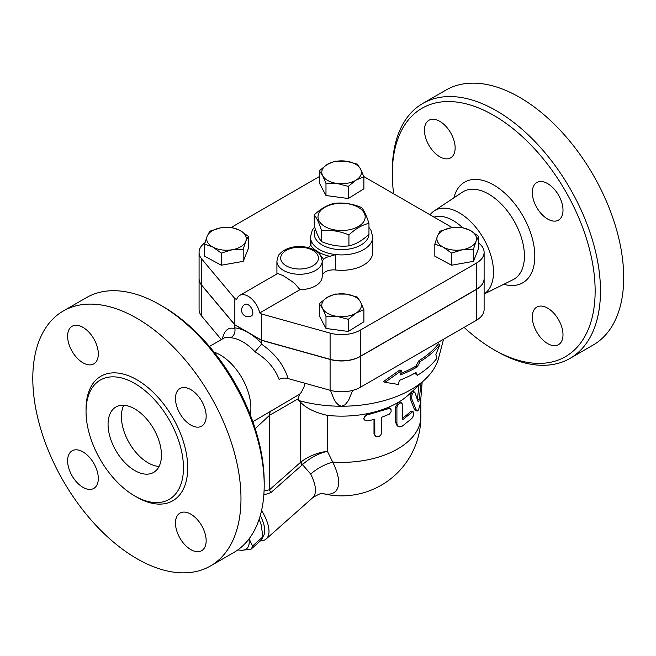 <?xml version="1.0" encoding="UTF-8"?>
<svg xmlns="http://www.w3.org/2000/svg" width="656" height="656" viewBox="0 0 656 656"><rect width="100%" height="100%" fill="white"/><g stroke="black" fill="none" stroke-linecap="round" stroke-linejoin="round"><path stroke-width="0.98" d="M368.959 223.368C362.284 224.811 355.601 228.665 348.926 234.93C339.808 231.109 330.681 229.698 321.563 230.699C319.119 223.024 316.676 217.759 314.232 214.897C320.907 208.633 327.582 204.779 334.265 203.335C343.383 202.335 352.51 203.745 361.628 207.567C364.072 210.428 366.515 215.693 368.959 223.368L368.959 234.307A27.363 15.801 180 0 1 351.69 248.534A27.363 15.801 180 0 1 322.244 245.024A27.363 15.801 180 0 1 314.732 236.849A27.363 15.801 180 0 1 315.397 229.28M358.274 207.271A23.591 13.62 0 0 0 318.808 213.372A23.591 13.62 0 0 0 347.705 230.059A23.591 13.62 0 0 0 358.274 207.271M314.232 214.897L314.232 225.844C316.676 233.52 319.119 238.784 321.563 241.638C330.681 245.459 339.808 246.877 348.926 245.877C355.601 244.426 362.284 240.572 368.959 234.307M348.926 245.877L348.926 234.93M321.563 241.638L321.563 230.699M422.792 103.443L446.014 90.036A147.206 84.985 60 0 1 519.609 97.326A147.206 84.985 60 0 1 615.779 227.042A147.206 84.985 60 0 1 593.213 344.999L569.99 358.406A147.206 84.985 -120 0 0 592.557 240.449A147.206 84.985 -120 0 0 496.395 110.733A147.206 84.985 -120 0 0 422.792 103.443A147.206 84.985 -120 0 0 392.304 170.831L392.304 173.914A143.426 82.812 60 0 1 493.722 115.358A143.426 82.812 60 0 1 595.14 291.018A143.426 82.812 60 0 1 493.722 349.574A143.426 82.812 60 0 1 464.112 327.377M393.666 193.799A143.426 82.812 60 0 1 392.304 173.914M493.722 349.574L496.395 351.116A147.206 84.985 -120 0 0 569.99 358.406M455.141 147.92A21.705 12.53 60 0 1 450.647 157.858A21.705 12.53 60 0 1 428.942 145.32A21.705 12.53 60 0 1 428.95 120.261A21.705 12.53 60 0 1 445.67 126.083A21.705 12.53 60 0 1 455.141 147.92M532.303 317.012A21.705 12.53 60 0 1 536.797 307.074A21.705 12.53 60 0 1 558.502 319.603A21.705 12.53 60 0 1 558.502 344.662A21.705 12.53 60 0 1 541.774 338.849A21.705 12.53 60 0 1 532.303 317.012M547.653 219.047A21.705 12.53 60 0 1 533.476 199.924A21.705 12.53 60 0 1 536.797 182.532A21.705 12.53 60 0 1 558.502 195.062A21.705 12.53 60 0 1 558.502 220.121A21.705 12.53 60 0 1 547.653 219.047M430.049 214.807A48.454 27.978 60 0 1 434.157 210.945A48.454 27.978 60 0 1 459.249 212.806A48.454 27.978 60 0 1 490.721 254.913A48.454 27.978 60 0 1 484.112 293.945M473.443 249.239L473.443 261.359L478.601 248.485L478.601 236.373L476.018 241.359L473.443 249.239L462.496 249.723L451.558 253.093L443.194 247.14A19.819 11.439 0 0 0 462.496 249.723A19.819 11.439 0 0 0 476.018 241.359A19.819 11.439 0 0 0 470.237 230.42L478.601 236.373M461.873 227.353L470.237 230.42A19.819 11.439 0 0 0 450.934 227.837L461.873 227.353M478.601 243.015A26.42 15.252 180 0 1 484.112 252.339A26.42 15.252 180 0 1 476.379 263.13L360.275 330.157A26.42 15.252 180 0 1 330.099 333.109L261.531 313.978L259.719 312.937L299.989 289.681A22.648 13.079 180 0 0 322.203 276.611L322.203 261.203A22.648 13.079 0 0 0 322.203 261.072L323.465 259.546A24.534 14.161 0 0 0 320.3 255.176M299.989 289.681L295.282 284.097L292.002 281.432L283.146 275.61L277.709 273.503L239.694 295.413A16.982 9.807 60 0 0 236.644 299.612L234.84 298.57L201.704 258.981A26.42 15.252 180 0 1 199.08 252.339L199.08 278.538A26.42 15.252 0 0 0 201.704 285.171L234.84 324.761L261.531 340.169L330.099 359.299A26.42 15.252 0 0 0 360.275 356.356L476.379 289.321A26.42 15.252 0 0 0 484.112 278.538L484.112 252.339M363.826 176.571L452.255 227.632M261.531 340.169L261.531 313.978M231.429 227.345L319.3 176.612M199.08 252.339A26.42 15.252 180 0 1 204.975 242.728M308.181 247.591A11.324 6.535 0 0 0 310.665 245.164A33.03 19.065 0 0 0 330.009 256.332L335.675 254.585A31.135 17.974 0 0 0 372.731 236.931L372.731 252.339A31.135 17.974 180 0 1 335.675 269.993A11.324 6.535 0 0 0 322.203 276.291M322.203 261.334L322.203 276.479A22.648 13.079 180 0 1 322.203 276.611M473.443 261.359L451.558 265.213L434.83 256.193L434.83 244.081L437.413 236.201L439.987 231.207L450.934 227.837A19.819 11.439 0 0 0 437.413 236.201A19.819 11.439 0 0 0 443.194 247.14L434.83 244.081M348.27 331.444L348.27 319.324L337.127 316.389A19.819 11.439 0 0 0 356.077 313.051A19.819 11.439 0 0 0 360.546 301.908A19.819 11.439 0 0 0 346.065 294.101A19.819 11.439 0 0 0 327.114 297.439L334.921 294.052L346.065 294.101L357.208 297.037L360.546 301.908L363.883 309.673L363.883 321.784L348.27 331.444L325.983 328.459L319.3 315.823L319.3 303.712L327.114 297.439A19.819 11.439 0 0 0 322.645 308.582L319.3 303.712M248.362 236.373L245.779 241.359A19.819 11.439 0 0 0 239.998 230.42L248.362 236.373L248.362 248.485L243.196 261.359L221.318 265.213L204.59 256.193L204.59 244.081L207.173 236.201L209.748 231.207L220.695 227.837L231.634 227.353L239.998 230.42A19.819 11.439 0 0 0 220.695 227.837A19.819 11.439 0 0 0 207.173 236.201A19.819 11.439 0 0 0 212.954 247.14L204.59 244.081M363.883 176.743L363.883 188.854L348.27 198.514L325.983 195.529L319.3 182.901L319.3 170.781L327.114 164.508L334.921 161.13L346.065 161.171L357.208 164.107L360.546 168.977L363.883 176.743L356.077 180.121A19.819 11.439 0 0 0 360.546 168.977A19.819 11.439 0 0 0 346.065 161.171A19.819 11.439 0 0 0 327.114 164.508A19.819 11.439 0 0 0 322.645 175.652A19.819 11.439 0 0 0 337.127 183.467A19.819 11.439 0 0 0 356.077 180.121L348.27 186.394L337.127 183.467L325.983 183.418L322.645 175.652L319.3 170.781M325.983 328.459L325.983 316.348L322.645 308.582A19.819 11.439 0 0 0 337.127 316.389L325.983 316.348M434.075 217.136A43.403 25.059 60 0 1 453.066 220.498A43.403 25.059 60 0 1 462.267 227.443M123.771 405.285A37.745 21.796 -120 0 0 148.1 462.833A37.745 21.796 -120 0 0 159.08 466.441M134.751 470.532A37.745 21.796 60 0 1 110.093 437.273A37.745 21.796 60 0 1 115.882 407.023A37.745 21.796 60 0 1 153.627 428.819A37.745 21.796 60 0 1 153.627 472.402A37.745 21.796 60 0 1 134.751 470.532M63.288 311.001L86.51 297.594A147.206 84.985 60 0 1 160.105 304.884A147.206 84.985 60 0 1 160.113 304.884A147.206 84.985 60 0 1 264.196 485.169A147.206 84.985 60 0 1 233.708 552.557L210.486 565.964A147.206 84.985 60 0 1 63.288 480.979A147.206 84.985 60 0 1 63.288 311.001A147.206 84.985 60 0 1 136.891 318.291A147.206 84.985 60 0 1 233.052 448.007A147.206 84.985 60 0 1 210.486 565.964M162.778 306.426L160.105 304.884L162.778 306.426A143.426 82.812 -120 0 1 264.196 482.086L264.196 485.169M134.751 383.473A68.88 39.77 60 0 1 179.752 444.169A68.88 39.77 60 0 1 169.199 499.372A68.88 39.77 60 0 1 100.311 459.602A68.88 39.77 60 0 1 100.311 380.062A68.88 39.77 60 0 1 134.751 383.473M190.814 425.063A21.705 12.53 60 0 1 176.636 405.941A21.705 12.53 60 0 1 179.965 388.549A21.705 12.53 60 0 1 190.814 389.623A21.705 12.53 60 0 1 204.992 408.754A21.705 12.53 60 0 1 201.671 426.146A21.705 12.53 60 0 1 190.814 425.063M175.472 523.029A21.705 12.53 60 0 1 179.965 513.09A21.705 12.53 60 0 1 196.685 518.904A21.705 12.53 60 0 1 206.164 540.749A21.705 12.53 60 0 1 201.663 550.679A21.705 12.53 60 0 1 184.943 544.865A21.705 12.53 60 0 1 175.472 523.029M82.959 451.894A21.705 12.53 60 0 1 97.137 471.024A21.705 12.53 60 0 1 93.816 488.408A21.705 12.53 60 0 1 82.959 487.334A21.705 12.53 60 0 1 68.782 468.212A21.705 12.53 60 0 1 72.111 450.82A21.705 12.53 60 0 1 82.959 451.894M98.31 353.937A21.705 12.53 60 0 1 93.816 363.875A21.705 12.53 60 0 1 77.088 358.061A21.705 12.53 60 0 1 67.617 336.216A21.705 12.53 60 0 1 72.111 326.278A21.705 12.53 60 0 1 88.831 332.1A21.705 12.53 60 0 1 98.31 353.937M214.061 352.116A43.403 25.059 60 0 1 220.203 354.945A43.403 25.059 60 0 1 250.272 414.83M249.091 538.806L252.544 545.997A39.163 15.99 48.4 0 1 250.871 549.326L241.367 550.286A35.859 14.637 -131.6 0 0 248.936 539.019M237.956 549.81A35.859 14.637 -131.6 0 0 241.367 550.286L237.784 549.933M250.871 549.326L261.154 540.2A39.163 15.99 -131.6 0 0 262.835 536.87L261.252 524.972L259.161 519.199A35.859 14.637 48.4 0 1 259.432 519.773A35.859 14.637 48.4 0 1 259.53 520.019M262.835 536.87L252.544 545.997M363.883 309.673L356.077 313.051L348.27 319.324M243.196 249.239L232.257 249.723A19.819 11.439 0 0 0 245.779 241.359L243.196 249.239L243.196 261.359M221.318 253.093L212.954 247.14A19.819 11.439 0 0 0 232.257 249.723L221.318 253.093L221.318 265.213M451.558 265.213L451.558 253.093M248.181 304.728A6.609 3.813 60 0 1 252.494 310.55A6.609 3.813 60 0 1 251.486 315.848A6.609 6.609 0 0 1 242.466 313.429A6.609 6.609 0 0 1 244.877 304.4A6.609 3.813 60 0 1 248.181 304.728M239.694 295.413A16.982 9.807 60 0 1 259.719 312.937M348.27 198.514L348.27 186.394M325.983 195.529L325.983 183.418M330.009 256.332A11.324 6.535 0 0 0 323.465 259.546M314.618 227.001L312.248 230.256L310.46 236.931A31.135 17.974 0 0 0 311.026 240.35L310.665 245.164M288.091 378.553C283.884 365.031 275.028 353.568 261.531 344.154L254.979 351.764C266.828 359.053 274.864 368.246 279.079 379.365C281.768 378.004 284.77 377.733 288.091 378.553L330.099 390.271A26.42 15.252 0 0 0 360.275 387.327L476.379 320.292A26.42 15.252 0 0 0 484.112 309.509L484.112 278.693A26.42 15.252 180 0 1 476.379 289.476L360.275 356.503A26.42 15.252 180 0 1 330.099 359.455L261.531 340.325L248.181 332.625L234.84 324.917L201.704 285.327A26.42 15.252 180 0 1 199.08 278.693A26.42 15.252 180 0 1 199.08 278.611M234.84 324.761L234.84 298.57M436.855 358.34L435.863 354.511L439.873 344.679A108.051 62.377 180 0 1 420.275 361.513L417.15 366.999A106.854 61.689 180 0 1 400.488 374.855L401.349 370.73L384.99 382.325L398.471 384.473L399.332 380.349A105.255 60.77 0 0 0 416.019 372.51L417.446 375.289A104.058 60.073 0 0 0 436.855 358.34M401.349 370.73L399.955 369.927L383.522 381.489L384.99 382.325M417.15 366.999L415.789 366.212L418.905 360.726A106.116 61.27 0 0 0 438.413 343.834L439.873 344.679M400.791 373.395A104.919 60.573 0 0 0 415.789 366.212M420.275 361.513L418.905 360.726M417.446 375.289L416.084 374.502L415.281 372.928M421.062 383.129L419.184 399.75C418.848 401.521 418.487 402.153 418.102 401.652L414.797 392.149L412.378 391.279M414.846 392.272C412.796 391.903 411.706 393.985 411.591 398.512L416.462 410.525L417.388 410.976L418.479 410.008L420.488 402.989L422.169 382.087M417.044 410.984L415.314 410.59L414.469 409.565L409.967 397.962L411.615 391.821M417.388 399.397L419.02 385.047M367.581 420.922L365.154 420.611L363.941 418.995L364.392 416.88L366.294 415.199L388.91 408.516L391.033 409.336L391.107 411.665L389.492 414.084L381.669 417.282L381.636 433.099L380.759 435.092L379.045 436.511L376.241 436.822L374.822 435.19L374.773 419.299L367.581 420.922M364.137 419.569L363.629 418.544L366.983 413.731A79.261 45.764 180 0 1 327.393 415.396C314.855 412.493 305.934 408.106 300.628 402.259L300.628 462.209A5.658 2.312 -131.6 0 0 302.055 464.997L302.49 464.62C309.665 458.109 317.971 453.657 327.393 451.262C317.553 452.624 308.812 456.133 301.17 461.783A5.658 2.362 -129.1 0 0 302.49 464.62L310.69 474.042A41.517 16.949 48.4 0 1 312.658 497.748C318.668 494.083 322.047 492.689 322.785 493.574M375.24 436.117L374.002 433.706L374.002 419.496M398.471 426.572L400.135 426.933L402.292 426.129L411.886 418.446L413.247 416.052L413.731 413.206L413.403 411.984L412.493 411.82L403.563 419.118L402.612 419.233L402.21 403.809L401.21 402.735L399.307 403.342L397.593 405.334L396.921 407.327L396.913 423.546L397.397 425.424L398.471 426.572L397.192 425.826L395.609 422.357L395.609 406.95L398.315 402.341A79.261 45.764 180 0 1 387.114 407.843L389.434 407.942L390.591 408.827M388.196 408.729L387.114 407.843A79.261 45.764 180 0 1 366.983 413.731L367.581 414.756M443.554 339.242L438.626 358.045A98.138 56.662 180 0 1 425.195 379.25L409.114 394.346A79.261 45.764 180 0 1 398.315 402.341L400.103 402.103L401.521 402.85M402.292 418.298A79.261 45.764 0 0 0 410.246 411.738L411.402 411.222L413.075 411.747M420.857 399.365L420.857 416.601A79.261 79.261 0 0 1 322.621 493.558A51.931 21.197 -131.6 0 0 332.682 462.078L327.393 451.262L327.393 415.396M261.35 344.039L261.531 343.285A50.955 29.422 -120 0 0 248.181 332.625A50.955 29.422 -120 0 0 234.84 327.877L234.922 328.779C235.356 332.838 233.946 335.823 230.707 337.75A43.403 25.059 60 0 1 242.843 341.866A43.403 25.059 60 0 1 254.979 351.764M209.428 346.483L225.057 337.455L230.707 337.75M261.531 340.325L261.531 343.285M304.663 383.178L303.966 387.22L301.137 392.55L299.456 394.322L258.767 418.241M234.84 324.917L234.84 327.877M352.69 390.386L348.508 400.48L345.13 404.76L341.596 406.228L338.996 405.441L336.036 402.554L333.855 398.946L330.501 390.386M299.456 394.322L298.3 398.7L298.701 400.529L300.628 402.259M425.195 379.25A98.138 56.662 180 0 1 341.596 406.228A98.138 56.662 180 0 1 298.701 400.529M301.17 461.783L269.534 489.786L264.081 490.844M420.857 416.601A79.261 45.764 180 0 1 332.682 462.078A30.192 14.924 -26.8 0 0 310.69 474.042M263.835 494.952L270.953 492.574A5.658 2.312 48.4 0 1 269.534 489.786L269.534 415.314L298.3 398.7M255.184 428.622L269.534 415.314A11.324 6.535 60 0 1 271.19 410.64M260.366 540.905A41.517 16.949 -131.6 0 0 266.221 538.929A41.517 16.949 -131.6 0 0 261.58 510.425M260.276 515.567A37.745 15.408 48.4 0 1 262.826 536.821M199.08 278.693L199.08 309.509A26.42 15.252 0 0 0 201.704 316.143L221.334 339.603M503.775 284.286A58.13 33.563 -120 0 0 534.509 250.166A58.13 33.563 -120 0 0 493.722 185A58.13 33.563 -120 0 0 453.87 197.85M434.157 210.945L462.464 192.134A50.586 29.208 60 0 1 488.663 194.086A50.586 29.208 60 0 1 521.946 239.497A50.586 29.208 60 0 1 513.025 279.702L484.112 294.052M476.379 289.321L476.379 263.13M330.099 359.299L330.099 333.109M360.275 356.356L360.275 330.157M135.808 496.551A71.906 41.517 -120 0 0 187.731 468.458A71.906 41.517 -120 0 0 136.891 379.775A71.906 41.517 -120 0 0 86.059 410.377M276.914 261.203A22.648 13.079 0 0 0 299.562 274.274A22.648 13.079 0 0 0 322.203 261.203L322.203 261.022C320.128 251.519 317.98 253.241 314.659 250.149C305.097 245.205 294.708 246.262 290.141 247.812C285.688 249.075 282.203 251.141 279.694 254.02C278.669 254.446 277.742 256.84 276.914 261.203L276.914 273.921M311.026 244.229L311.026 240.35A31.135 17.974 0 0 0 335.675 254.585L335.675 269.993M286.213 265.828A18.868 10.898 180 0 1 292.248 248.075A18.868 10.898 180 0 1 318.431 258.005A18.868 10.898 180 0 1 306.869 268.165A18.868 10.898 180 0 1 286.213 265.828M201.704 285.171L201.704 258.981M409.967 397.962L411.591 398.512M414.469 409.565L416.207 409.992M417.396 399.43L419.184 399.75M374.002 433.706L374.773 434.707M395.609 406.95L396.896 407.745M395.609 422.357L396.896 423.153M410.246 411.738L411.886 412.28M402.3 418.503L403.563 419.118M234.922 328.779L234.84 328.746C228.649 326.672 224.459 330.107 222.277 339.062M330.099 359.455L330.099 390.271M270.953 492.574L302.055 464.997M201.704 285.327L201.704 316.143M360.275 356.503L360.275 387.327M476.379 289.476L476.379 320.292M259.432 519.773L259.62 520.224M372.731 236.931L370.952 230.264L368.959 227.435M310.46 245.508L310.46 236.931M252.831 421.66L258.776 418.233M312.658 497.748L266.221 538.929"/></g></svg>
